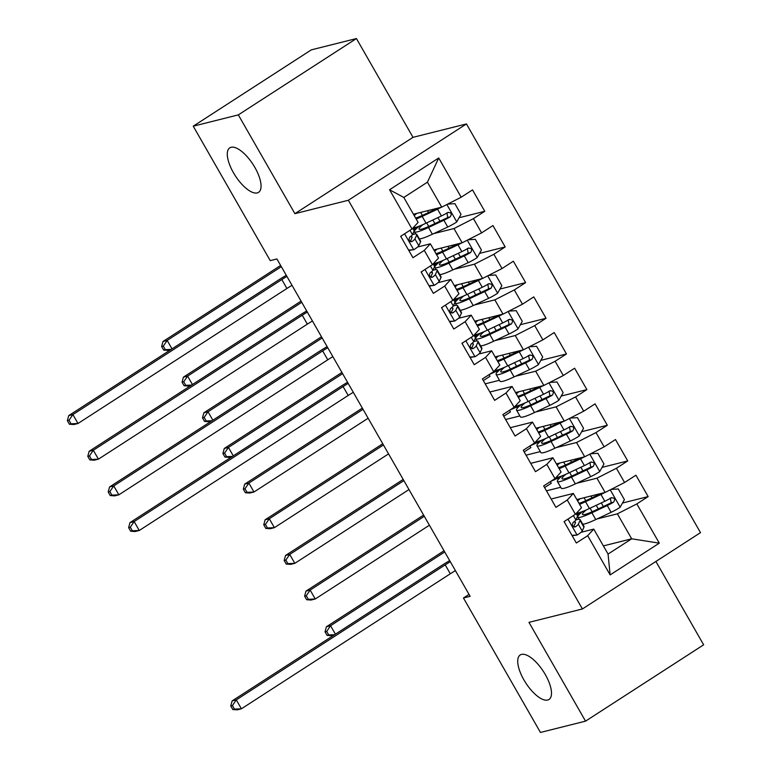 <?xml version="1.0" encoding="UTF-8"?>
<svg xmlns="http://www.w3.org/2000/svg" width="771" height="771" viewBox="0 0 771 771"><rect width="100%" height="100%" fill="white"/><g stroke="black" fill="none" stroke-linecap="round" stroke-linejoin="round"><path stroke-width="1.16" d="M257.244 192.923A26.503 10.524 57.1 0 1 234.384 174.304A26.503 10.524 57.1 0 1 229.787 147.839A26.503 10.524 57.1 0 1 231.098 147.28A26.503 10.524 57.1 0 1 253.958 165.89A26.503 10.524 57.1 0 1 258.555 192.364A26.503 10.524 57.1 0 1 257.244 192.923M547.68 700.049A26.503 10.524 57.1 0 1 524.82 681.429A26.503 10.524 57.1 0 1 520.223 654.965A26.503 10.524 57.1 0 1 521.533 654.406A26.503 10.524 57.1 0 1 544.393 673.025A26.503 10.524 57.1 0 1 548.991 699.49A26.503 10.524 57.1 0 1 547.68 700.049M356.433 38.55L238.326 114.879L294.907 213.663L413.005 137.334L356.433 38.55L311.339 49.855L193.242 126.184L270.236 260.627L276.914 258.96L470.137 596.33L463.448 597.997L540.452 732.45L585.546 721.145L703.644 644.816L655.909 561.461M413.005 137.334L466.445 123.938L700.511 532.636L582.404 608.965L348.347 200.267L466.445 123.938M603.375 545.907L631.68 538.804L659.301 543.15L636.827 503.916L648.16 496.591L635.911 475.196L624.577 482.521L616.405 468.257L627.739 460.933L615.48 439.537L604.156 446.862L595.983 432.589L607.317 425.264L595.058 403.869L583.724 411.194L575.561 396.93L586.885 389.606L574.636 368.21L563.302 375.535L555.13 361.262L566.463 353.947L554.214 332.542L542.88 339.866L534.708 325.603L546.041 318.278L533.783 296.883L522.459 304.208L514.286 289.944L525.62 282.62L513.361 261.215L502.027 268.539L493.864 254.276L505.188 246.951L492.939 225.556L481.605 232.881L473.433 218.617L484.766 211.293L472.517 189.897L461.183 197.222L441.735 207.139L427.433 182.178L403.811 197.443L418.113 222.405L412.022 228.987L389.557 189.753L438.718 157.988L461.183 197.222M659.301 543.15L610.14 574.915L587.675 535.691L593.757 529.108L581.006 532.308M412.022 228.987L400.689 236.311L412.948 257.707L424.281 250.382L432.444 264.646L421.12 271.97L433.369 293.365L444.703 286.051L452.876 300.314L441.542 307.639L453.791 329.034L465.125 321.709L473.298 335.973L461.964 343.297L474.223 364.693L485.557 357.368L493.719 371.641L482.386 378.956L494.645 400.361L505.978 393.037L514.141 407.3L502.817 414.625L515.067 436.02L526.4 428.695L534.573 442.959L523.239 450.283L535.498 471.688L546.822 464.364L554.995 478.627L543.661 485.952L555.92 507.347L567.254 500.022L575.417 514.286L564.083 521.61L576.342 543.006L587.675 535.691M433.697 233.623L453.984 228.544L462.157 242.807L433.861 249.9M473.433 218.617L453.984 228.544M481.605 232.881L462.157 242.807M389.557 189.753L403.811 197.443M454.129 269.291L474.416 264.202L482.579 278.466L454.283 285.559M493.864 254.276L474.416 264.202M502.027 268.539L482.579 278.466M424.281 250.382L430.363 243.809L417.612 247.009M430.363 243.809L438.535 258.073L432.444 264.646M474.55 304.95L494.837 299.871L503.01 314.134L474.705 321.228M514.286 289.944L494.837 299.871M522.459 304.208L503.01 314.134M444.703 286.051L450.794 279.468L438.034 282.668M450.794 279.468L458.957 293.732L452.876 300.314M494.972 340.618L515.259 335.53L523.432 349.793L495.127 356.886M534.708 325.603L515.259 335.53M542.88 339.866L523.432 349.793M465.125 321.709L471.216 315.137L458.456 318.327M471.216 315.137L479.389 329.4L473.298 335.973M485.19 383.852L499.454 380.276M515.394 376.277L535.681 371.188L543.854 385.461L515.558 392.555M555.13 361.262L535.681 371.188M563.302 375.535L543.854 385.461M485.557 357.368L491.638 350.795L478.878 353.995M491.638 350.795L499.81 365.059L493.719 371.641M505.612 419.511L519.876 415.935M535.826 411.945L556.113 406.857L564.276 421.12L535.98 428.213M575.561 396.93L556.113 406.857M583.724 411.194L564.276 421.12M505.978 393.037L512.06 386.454L489.874 392.025M512.06 386.454L520.232 400.727L514.141 407.3M526.044 455.179L540.298 451.604M556.248 447.604L576.535 442.515L584.707 456.779L556.402 463.882M595.983 432.589L576.535 442.515M604.156 446.862L584.707 456.779M526.4 428.695L532.491 422.123L510.296 427.683M532.491 422.123L540.654 436.386L534.573 442.959M546.466 490.838L560.729 487.262M576.669 483.263L596.956 478.184L605.129 492.447L576.824 499.541M616.405 468.257L596.956 478.184M624.577 482.521L605.129 492.447M546.822 464.364L552.913 457.781L530.718 463.352M552.913 457.781L561.086 472.045L554.995 478.627M597.091 518.931L617.378 513.843L631.68 538.804L608.059 554.07L593.757 529.108M636.827 503.916L617.378 513.843M567.254 500.022L573.335 493.45L551.14 499.01M573.335 493.45L581.507 507.713L575.417 514.286M238.326 114.879L193.242 126.184M582.404 608.965L528.964 622.361L585.546 721.145M294.907 213.663L348.347 200.267M469.028 594.393L463.448 597.997M413.429 214.242L441.735 207.139M550.359 481.624L551.284 483.253L544.596 487.58M529.928 445.966L530.862 447.594L524.174 451.912M509.506 410.297L510.441 411.926L503.742 416.253M489.084 374.639L490.019 376.267L483.321 380.585M610.14 574.915L608.059 554.07M427.433 182.178L438.718 157.988M648.16 496.591L622.496 503.029M580.12 513.65L577.122 514.402M627.739 460.933L602.074 467.371M559.688 477.991L556.354 478.83M607.317 425.264L581.642 431.702M539.266 442.323L535.932 443.161M586.885 389.606L561.221 396.043M518.844 406.664L515.5 407.502M566.463 353.947L540.799 360.375M498.423 371.005L495.078 371.834M546.041 318.278L520.377 324.716M477.991 335.337L475.003 336.089M525.62 282.62L499.945 289.048M457.569 299.678L454.572 300.43M505.188 246.951L479.523 253.389M437.147 264.01L434.15 264.761M484.766 211.293L459.102 217.73M416.725 228.351L413.728 229.103M571.947 535.344L577.286 534.987A10.977 1.349 -29.8 0 0 582.201 531.026L583.936 527.2A31.678 3.894 -29.8 0 0 584.004 526.41L580.12 519.635A31.678 3.894 -29.8 0 0 575.889 519.924A10.977 1.349 150.2 0 1 573.142 522.439C571.774 525.379 572.593 526.815 575.59 526.718A10.977 1.349 -29.8 0 0 578.317 524.241L580.052 520.425A31.678 3.894 -29.8 0 0 580.12 519.635M577.286 534.987L572.169 535.729M564.835 521.129L564.324 522.025M573.557 522.131A26.301 3.238 150.2 0 1 575.445 522.314A26.301 3.238 150.2 0 1 575.397 522.969L573.672 526.766M576.429 513.197L577.672 515.356A31.678 3.894 150.2 0 1 577.604 516.146L575.87 519.962L573.373 515.606M575.05 526.969L574.434 527.007M455.42 570.627A20.701 2.544 -29.8 0 0 450.312 573.778L241.4 708.8L237.217 709.84L232.794 709.542L234.461 709.118L232.418 705.552L230.751 705.966L232.794 709.542M450.312 561.712A20.701 2.544 -29.8 0 0 445.204 564.864L236.292 699.885L241.4 708.8L234.461 709.118M232.418 705.552L236.292 699.885L232.119 700.926L441.031 565.914A31.062 3.816 150.2 0 1 449.676 560.604M232.119 700.926L230.751 705.966M604.724 492.553A10.977 1.349 150.2 0 1 600.937 494.481L585.555 501.719A31.678 3.894 150.2 0 1 579.58 504.35M601.457 493.363L587.83 499.781A26.301 3.238 150.2 0 1 578.982 503.309M577.624 500.928A26.301 3.238 150.2 0 1 580.187 498.702M577.026 499.887A31.678 3.894 150.2 0 1 577.797 499.3M611.027 489.44L618.275 488.959L624.404 499.656L620.057 507.347A10.977 1.349 150.2 0 1 611.143 512.31L595.771 519.558A31.678 3.894 150.2 0 1 582.741 524.222M580.727 513.101L579.667 513.37A9.001 1.108 -29.8 0 0 577.093 514.344M603.144 506.605A15.112 1.86 -29.8 0 0 603.182 506.219L601.293 502.914M582.789 511.385A31.678 3.894 -29.8 0 0 577.807 517.081A31.678 3.894 -29.8 0 0 591.887 512.782L607.269 505.535A10.977 1.349 -29.8 0 0 613.581 502.172C615.499 499.088 614.68 497.661 611.124 497.893A10.977 1.349 150.2 0 1 604.821 501.256L589.439 508.503A31.678 3.894 150.2 0 1 576.457 513.158M596.812 495.551A15.112 1.86 -29.8 0 0 596.85 495.155L596.532 494.597M610.324 498.095L611.172 502.769A5.59 0.684 150.2 0 1 609.543 503.598L594.162 510.836A26.301 3.238 150.2 0 1 582.481 514.411A26.301 3.238 150.2 0 1 586.307 509.93M611.827 497.594L611.124 497.893M444.722 551.959L330.566 625.734L335.404 634.176M327.068 635.391L328.745 634.976L326.702 631.41L325.025 631.825L327.068 635.391L331.501 635.699L334.016 635.073M326.702 631.41L330.566 625.734L326.393 626.784L444.038 550.754M326.393 626.784L325.025 631.825M328.745 634.976L334.585 634.706M584.293 456.885A10.977 1.349 150.2 0 1 580.515 458.822L565.133 466.06A31.678 3.894 150.2 0 1 559.158 468.681M581.035 457.704L567.408 464.113A26.301 3.238 150.2 0 1 558.561 467.65M557.192 465.26A26.301 3.238 150.2 0 1 559.765 463.034M556.604 464.229A31.678 3.894 150.2 0 1 557.375 463.631M590.605 453.772L597.853 453.29L603.972 463.988L599.636 471.679A10.977 1.349 150.2 0 1 590.721 476.651L575.339 483.889A31.678 3.894 150.2 0 1 561.259 488.197L557.385 481.422A31.678 3.894 -29.8 0 0 571.465 477.114L586.847 469.876A10.977 1.349 -29.8 0 0 593.15 466.503C595.067 463.419 594.258 461.993 590.702 462.224A10.977 1.349 150.2 0 1 584.389 465.597L569.008 472.835A31.678 3.894 150.2 0 1 556.036 477.5M560.305 477.442L559.235 477.702A9.001 1.108 -29.8 0 0 554.638 479.658L550.802 481.335M582.722 470.946A15.112 1.86 -29.8 0 0 582.76 470.551L580.871 467.255M576.39 459.892A15.112 1.86 -29.8 0 0 576.429 459.497L576.11 458.938M562.367 475.726A31.678 3.894 -29.8 0 0 557.385 481.422M589.892 462.427L590.75 467.11A5.59 0.684 150.2 0 1 589.121 467.93L573.74 475.177A26.301 3.238 150.2 0 1 562.049 478.743A26.301 3.238 150.2 0 1 565.885 474.261M591.405 461.935L590.702 462.224M424.301 516.3L310.144 590.075L315.252 598.99L311.079 600.04L306.646 599.732L308.313 599.308L306.27 595.742L304.603 596.166L306.646 599.732M429.408 525.215L315.252 598.99L308.313 599.308M306.27 595.742L310.144 590.075L305.971 591.126L423.607 515.095M305.971 591.126L304.603 596.166M563.871 421.226A10.977 1.349 150.2 0 1 560.083 423.154L544.702 430.401A31.678 3.894 150.2 0 1 538.736 433.023M560.604 422.045L546.986 428.454A26.301 3.238 150.2 0 1 538.139 431.982M536.77 429.601A26.301 3.238 150.2 0 1 539.343 427.375M536.173 428.56A31.678 3.894 150.2 0 1 536.953 427.972M570.174 418.113L577.421 417.631L583.551 428.329L579.214 436.02A10.977 1.349 150.2 0 1 570.299 440.993L554.918 448.23A31.678 3.894 150.2 0 1 540.837 452.538L536.953 445.763A31.678 3.894 -29.8 0 0 551.034 441.455L566.415 434.208A10.977 1.349 -29.8 0 0 572.728 430.844C574.646 427.76 573.826 426.334 570.28 426.565A10.977 1.349 150.2 0 1 563.967 429.929L548.586 437.176A31.678 3.894 150.2 0 1 535.614 441.841M539.873 441.773L538.813 442.043A9.001 1.108 -29.8 0 0 534.216 444L530.381 445.677M562.3 435.278A15.112 1.86 -29.8 0 0 562.338 434.892L560.45 431.587M555.968 424.223A15.112 1.86 -29.8 0 0 556.007 423.838L555.679 423.279M541.936 440.068A31.678 3.894 -29.8 0 0 536.953 445.763M569.47 426.768L570.328 431.442A5.59 0.684 150.2 0 1 568.699 432.271L553.318 439.509A26.301 3.238 150.2 0 1 541.627 443.084A26.301 3.238 150.2 0 1 545.463 438.603M570.983 426.276L570.28 426.565M403.879 480.632L289.723 554.416L294.83 563.331L290.648 564.372L286.224 564.064L287.891 563.649L285.848 560.083L284.181 560.498L286.224 564.064M408.977 489.556L294.83 563.331L287.891 563.649M285.848 560.083L289.723 554.416L285.549 555.457L403.185 479.427M285.549 555.457L284.181 560.498M543.449 385.558A10.977 1.349 150.2 0 1 539.661 387.495L524.28 394.733A31.678 3.894 150.2 0 1 518.305 397.364M540.182 386.377L526.564 392.796A26.301 3.238 150.2 0 1 517.717 396.323M516.348 393.942A26.301 3.238 150.2 0 1 518.922 391.707M515.751 392.902A31.678 3.894 150.2 0 1 516.522 392.304M549.752 382.445L556.999 381.963L563.129 392.661L558.782 400.361A10.977 1.349 150.2 0 1 549.877 405.324L534.496 412.562A31.678 3.894 150.2 0 1 520.415 416.87L516.531 410.095A31.678 3.894 -29.8 0 0 530.612 405.787L545.993 398.549A10.977 1.349 -29.8 0 0 552.306 395.176C554.224 392.102 553.405 390.675 549.858 390.897A10.977 1.349 150.2 0 1 543.545 394.27L528.164 401.508A31.678 3.894 150.2 0 1 515.192 406.172M519.452 406.115L518.391 406.375A9.001 1.108 -29.8 0 0 513.794 408.331L509.949 410.008M541.878 399.619A15.112 1.86 -29.8 0 0 541.907 399.224L540.018 395.928M535.546 388.565A15.112 1.86 -29.8 0 0 535.575 388.17L535.257 387.611M521.514 404.399A31.678 3.894 -29.8 0 0 516.531 410.095M549.048 391.099L549.906 395.783A5.59 0.684 150.2 0 1 548.277 396.602L532.896 403.85A26.301 3.238 150.2 0 1 521.206 407.425A26.301 3.238 150.2 0 1 525.032 402.934M550.561 390.608L549.858 390.897M383.447 444.973L269.291 518.748L274.399 527.663L270.226 528.713L265.802 528.405L267.47 527.99L265.426 524.425L263.759 524.839L265.802 528.405M388.555 453.888L274.399 527.663L267.47 527.99M265.426 524.425L269.291 518.748L265.118 519.799L382.763 443.768M265.118 519.799L263.759 524.839M523.027 349.899A10.977 1.349 150.2 0 1 519.24 351.827L503.858 359.074A31.678 3.894 150.2 0 1 497.883 361.695M519.76 350.718L506.133 357.127A26.301 3.238 150.2 0 1 497.285 360.655M495.926 358.274A26.301 3.238 150.2 0 1 498.49 356.048M495.329 357.233A31.678 3.894 150.2 0 1 496.1 356.645M529.33 346.786L536.577 346.304L542.707 357.002L538.36 364.693A10.977 1.349 150.2 0 1 529.446 369.666L514.074 376.903A31.678 3.894 150.2 0 1 499.984 381.211L496.11 374.436A31.678 3.894 -29.8 0 0 510.19 370.128L525.571 362.89A10.977 1.349 -29.8 0 0 531.884 359.517C533.802 356.433 532.983 355.007 529.426 355.238A10.977 1.349 150.2 0 1 523.123 358.611L507.742 365.849A31.678 3.894 150.2 0 1 494.76 370.514M499.03 370.446L497.97 370.716A9.001 1.108 -29.8 0 0 493.373 372.672L489.527 374.349M521.447 363.96A15.112 1.86 -29.8 0 0 521.485 363.565L519.596 360.269M515.115 352.896A15.112 1.86 -29.8 0 0 515.153 352.511L514.835 351.952M501.092 368.74A31.678 3.894 -29.8 0 0 496.11 374.436M528.617 355.441L529.475 360.124A5.59 0.684 150.2 0 1 527.846 360.944L512.464 368.181A26.301 3.238 150.2 0 1 500.784 371.757A26.301 3.238 150.2 0 1 504.61 367.275M530.13 354.949L529.426 355.238M363.025 409.314L248.869 483.089L253.977 492.004L249.804 493.045L245.371 492.746L247.048 492.322L245.005 488.756L243.328 489.18L245.371 492.746M368.133 418.229L253.977 492.004L247.048 492.322M245.005 488.756L248.869 483.089L244.696 484.13L362.341 408.11M244.696 484.13L243.328 489.18M469.828 357.031L475.167 356.674A10.977 1.349 -29.8 0 0 480.082 352.704L481.808 348.887A31.678 3.894 -29.8 0 0 481.875 348.097L478.001 341.322A31.678 3.894 -29.8 0 0 473.77 341.611M475.167 356.674L470.05 357.416M462.706 342.816L462.205 343.712M474.31 334.884L475.543 337.043A31.678 3.894 150.2 0 1 475.485 337.833L473.751 341.649A10.977 1.349 150.2 0 1 471.023 344.126C469.655 347.066 470.464 348.492 473.471 348.405A10.977 1.349 -29.8 0 0 476.199 345.928L477.933 342.112A31.678 3.894 -29.8 0 0 478.001 341.322M471.438 343.818A26.301 3.238 150.2 0 1 473.327 343.991A26.301 3.238 150.2 0 1 473.269 344.656L471.544 348.453M472.931 348.656L472.315 348.694M353.291 392.314A20.701 2.544 -29.8 0 0 348.193 395.465L139.272 530.487L135.098 531.527L130.665 531.219L132.342 530.805L130.299 527.239L128.632 527.653L130.665 531.219M348.184 383.399A20.701 2.544 -29.8 0 0 343.085 386.55L134.164 521.572L139.272 530.487L132.342 530.805M130.299 527.239L134.164 521.572L129.991 522.613L338.912 387.601A31.062 3.816 150.2 0 1 347.557 382.291M129.991 522.613L128.632 527.653M502.596 314.231A10.977 1.349 150.2 0 1 498.818 316.168L483.436 323.406A31.678 3.894 150.2 0 1 477.461 326.037M499.338 315.05L485.711 321.468A26.301 3.238 150.2 0 1 476.863 324.996M475.495 322.615A26.301 3.238 150.2 0 1 478.068 320.379M474.907 321.574A31.678 3.894 150.2 0 1 475.678 320.987M508.908 311.118L516.156 310.636L522.275 321.343L517.939 329.034A10.977 1.349 150.2 0 1 509.024 333.997L493.642 341.245A31.678 3.894 150.2 0 1 480.622 345.909M478.608 334.787L477.538 335.057A9.001 1.108 -29.8 0 0 474.965 336.031M501.025 328.292A15.112 1.86 -29.8 0 0 501.063 327.897L499.174 324.601M480.67 333.072A31.678 3.894 -29.8 0 0 475.688 338.768A31.678 3.894 -29.8 0 0 489.768 334.46L505.15 327.222A10.977 1.349 -29.8 0 0 511.452 323.859C513.37 320.775 512.551 319.348 509.005 319.579A10.977 1.349 150.2 0 1 502.692 322.943L487.311 330.181A31.678 3.894 150.2 0 1 474.338 334.845M494.693 317.238A15.112 1.86 -29.8 0 0 494.731 316.842L494.413 316.283M508.195 319.782L509.053 324.456A5.59 0.684 150.2 0 1 507.424 325.285L492.043 332.523A26.301 3.238 150.2 0 1 480.352 336.098A26.301 3.238 150.2 0 1 484.188 331.607M509.708 319.281L509.005 319.579M342.603 373.646L228.447 447.421L233.276 455.863M224.949 457.078L226.616 456.663L224.573 453.097L222.906 453.512L224.949 457.078L229.382 457.386L231.898 456.75M224.573 453.097L228.447 447.421L224.274 448.471L341.91 372.441M224.274 448.471L222.906 453.512M226.616 456.663L232.466 456.393M449.406 321.362L454.736 321.015A10.977 1.349 -29.8 0 0 459.651 317.045L461.386 313.228A31.678 3.894 -29.8 0 0 461.453 312.428L457.569 305.653A31.678 3.894 -29.8 0 0 453.348 305.942M454.736 321.015L449.628 321.748M442.284 307.157L441.783 308.053M453.888 299.215L455.121 301.374A31.678 3.894 150.2 0 1 455.054 302.174L453.319 305.991A10.977 1.349 150.2 0 1 450.592 308.458C449.223 311.407 450.042 312.833 453.049 312.737A10.977 1.349 -29.8 0 0 455.777 310.27L457.511 306.453A31.678 3.894 -29.8 0 0 457.569 305.653M451.016 308.149A26.301 3.238 150.2 0 1 452.905 308.333A26.301 3.238 150.2 0 1 452.847 308.988L451.122 312.795M452.51 312.987L451.893 313.026M332.87 356.655A20.701 2.544 -29.8 0 0 327.762 359.806L118.85 494.818L114.677 495.869L110.243 495.56L111.92 495.146L109.877 491.57L108.2 491.994L110.243 495.56M327.762 347.74A20.701 2.544 -29.8 0 0 322.663 350.892L113.742 485.903L118.85 494.818L111.92 495.146M109.877 491.57L113.742 485.903L109.569 486.954L318.481 351.933A31.062 3.816 150.2 0 1 327.126 346.632M109.569 486.954L108.2 491.994M482.174 278.572A10.977 1.349 150.2 0 1 478.386 280.509L463.005 287.747A31.678 3.894 150.2 0 1 457.03 290.368M478.907 279.391L465.289 285.8A26.301 3.238 150.2 0 1 456.442 289.327M455.073 286.947A26.301 3.238 150.2 0 1 457.646 284.721M454.476 285.906A31.678 3.894 150.2 0 1 455.256 285.318M488.477 275.459L495.724 274.977L501.854 285.675L497.507 293.365A10.977 1.349 150.2 0 1 488.602 298.338L473.221 305.576A31.678 3.894 150.2 0 1 460.2 310.241M458.176 299.129L457.116 299.389A9.001 1.108 -29.8 0 0 454.543 300.372M480.603 292.633A15.112 1.86 -29.8 0 0 480.641 292.238L478.752 288.942M460.239 297.413A31.678 3.894 -29.8 0 0 455.256 303.109A31.678 3.894 -29.8 0 0 469.337 298.801L484.718 291.563A10.977 1.349 -29.8 0 0 491.031 288.19C492.948 285.106 492.129 283.68 488.583 283.911A10.977 1.349 150.2 0 1 482.27 287.284L466.889 294.522A31.678 3.894 150.2 0 1 453.917 299.187M474.271 281.579A15.112 1.86 -29.8 0 0 474.31 281.184L473.982 280.625M487.773 284.113L488.631 288.797A5.59 0.684 150.2 0 1 487.002 289.617L471.621 296.854A26.301 3.238 150.2 0 1 459.93 300.43A26.301 3.238 150.2 0 1 463.766 295.948M489.286 283.622L488.583 283.911M322.182 337.987L208.025 411.762L212.854 420.195M204.527 421.419L206.194 420.995L204.151 417.429L202.484 417.853L204.527 421.419L208.951 421.727L211.476 421.091M204.151 417.429L208.025 411.762L203.852 412.803L321.488 336.782M203.852 412.803L202.484 417.853M206.194 420.995L212.035 420.725M428.984 285.704L434.314 285.347A10.977 1.349 -29.8 0 0 439.229 281.386L440.964 277.56A31.678 3.894 -29.8 0 0 441.031 276.77L437.147 269.995A31.678 3.894 -29.8 0 0 432.916 270.284M434.314 285.347L429.206 286.089M421.862 271.488L421.351 272.385M433.456 263.557L434.699 265.716A31.678 3.894 150.2 0 1 434.632 266.506L432.897 270.322A10.977 1.349 150.2 0 1 430.17 272.799C428.801 275.739 429.62 277.175 432.618 277.078A10.977 1.349 -29.8 0 0 435.345 274.601L437.08 270.785A31.678 3.894 -29.8 0 0 437.147 269.995M430.584 272.491A26.301 3.238 150.2 0 1 432.473 272.674A26.301 3.238 150.2 0 1 432.425 273.329L430.7 277.126M432.088 277.329L431.461 277.367M312.448 320.987A20.701 2.544 -29.8 0 0 307.34 324.138L98.428 459.159L94.255 460.2L89.822 459.901L91.489 459.477L89.446 455.912L87.778 456.326L89.822 459.901M307.34 312.072A20.701 2.544 -29.8 0 0 302.232 315.223L93.32 450.245L98.428 459.159L91.489 459.477M89.446 455.912L93.32 450.245L89.147 451.286L298.059 316.274A31.062 3.816 150.2 0 1 306.704 310.964M89.147 451.286L87.778 456.326M461.752 242.904A10.977 1.349 150.2 0 1 457.964 244.841L442.583 252.078A31.678 3.894 150.2 0 1 436.608 254.709M458.485 243.723L444.867 250.141A26.301 3.238 150.2 0 1 436.02 253.669M434.651 251.288A26.301 3.238 150.2 0 1 437.224 249.052M434.054 250.247A31.678 3.894 150.2 0 1 434.825 249.659M468.055 239.8L475.302 239.318L481.432 250.016L477.085 257.707A10.977 1.349 150.2 0 1 468.18 262.67L452.799 269.917A31.678 3.894 150.2 0 1 439.778 274.582M437.755 263.46L436.694 263.73A9.001 1.108 -29.8 0 0 434.121 264.704M460.181 256.965A15.112 1.86 -29.8 0 0 460.21 256.579L458.321 253.274M439.817 261.745A31.678 3.894 -29.8 0 0 434.834 267.441A31.678 3.894 -29.8 0 0 448.915 263.142L464.296 255.895A10.977 1.349 -29.8 0 0 470.609 252.531C472.527 249.447 471.707 248.021 468.161 248.252A10.977 1.349 150.2 0 1 461.848 251.616L446.467 258.863A31.678 3.894 150.2 0 1 433.495 263.518M453.849 245.91A15.112 1.86 -29.8 0 0 453.878 245.515L453.56 244.956M467.351 248.455L468.199 253.129A5.59 0.684 150.2 0 1 466.571 253.958L451.199 261.196A26.301 3.238 150.2 0 1 439.509 264.771A26.301 3.238 150.2 0 1 443.335 260.28M468.864 247.954L468.161 248.252M301.75 302.319L187.594 376.094L192.432 384.536M184.105 385.751L185.772 385.336L183.729 381.77L182.062 382.185L184.105 385.751L188.529 386.059L191.054 385.433M183.729 381.77L187.594 376.094L183.421 377.144L301.066 301.114M183.421 377.144L182.062 382.185M185.772 385.336L191.613 385.066M408.553 250.035L413.892 249.688A10.977 1.349 -29.8 0 0 418.807 245.718L420.542 241.901A31.678 3.894 -29.8 0 0 420.609 241.111L416.725 234.336A31.678 3.894 -29.8 0 0 412.495 234.615M413.892 249.688L408.775 250.421M401.431 235.83L400.93 236.726M413.034 227.888L414.278 230.047A31.678 3.894 150.2 0 1 414.21 230.847L412.475 234.663A10.977 1.349 150.2 0 1 409.748 237.131C408.379 240.08 409.199 241.506 412.196 241.41A10.977 1.349 -29.8 0 0 414.923 238.943L416.658 235.126A31.678 3.894 -29.8 0 0 416.725 234.336M410.162 236.832A26.301 3.238 150.2 0 1 412.051 237.005A26.301 3.238 150.2 0 1 411.993 237.661L410.268 241.468M411.656 241.66L411.039 241.709M292.016 285.328A20.701 2.544 -29.8 0 0 286.918 288.479L77.996 423.491L73.823 424.542L69.4 424.233L71.067 423.819L69.024 420.253L67.356 420.667L69.4 424.233M286.918 276.413A20.701 2.544 -29.8 0 0 281.81 279.565L72.898 414.576L77.996 423.491L71.067 423.819M69.024 420.253L72.898 414.576L68.715 415.627L277.637 280.605A31.062 3.816 150.2 0 1 286.282 275.305M68.715 415.627L67.356 420.667M441.32 207.245A10.977 1.349 150.2 0 1 437.543 209.182L422.161 216.42A31.678 3.894 150.2 0 1 416.186 219.041M438.063 208.064L424.435 214.473A26.301 3.238 150.2 0 1 415.588 218.01M414.229 215.62A26.301 3.238 150.2 0 1 416.793 213.394M413.632 214.589A31.678 3.894 150.2 0 1 414.403 213.991M447.633 204.132L454.88 203.65L461.01 214.348L456.663 222.038A10.977 1.349 150.2 0 1 447.749 227.011L432.377 234.249A31.678 3.894 150.2 0 1 419.347 238.914M417.333 227.802L416.273 228.062A9.001 1.108 -29.8 0 0 413.699 229.045M439.749 221.306A15.112 1.86 -29.8 0 0 439.788 220.911L437.899 217.615M419.395 226.086A31.678 3.894 -29.8 0 0 414.413 231.782A31.678 3.894 -29.8 0 0 428.493 227.474L443.874 220.236A10.977 1.349 -29.8 0 0 450.187 216.863C452.095 213.779 451.286 212.353 447.729 212.584A10.977 1.349 150.2 0 1 441.417 215.957L426.045 223.195A31.678 3.894 150.2 0 1 413.063 227.859M433.418 210.252A15.112 1.86 -29.8 0 0 433.456 209.857L433.138 209.298M446.92 212.786L447.778 217.47A5.59 0.684 150.2 0 1 446.149 218.289L430.767 225.527A26.301 3.238 150.2 0 1 419.087 229.103A26.301 3.238 150.2 0 1 422.913 224.621M448.433 212.295L447.729 212.584M281.328 266.66L167.172 340.435L172.01 348.877M163.674 350.092L165.351 349.668L163.307 346.102L161.631 346.526L163.674 350.092L168.107 350.4L170.622 349.764M163.307 346.102L167.172 340.435L162.999 341.486L280.644 265.455M162.999 341.486L161.631 346.526M165.351 349.668L171.191 349.398M567.967 519.105L577.074 535.007M580.052 520.425L583.936 527.2M576.11 513.544L577.604 516.146M578.317 524.241L582.201 531.026M450.312 573.778L445.204 564.864M620.163 507.154L610.247 489.836M589.439 508.503L585.555 501.719M584.081 497.719L585.796 500.716M579.667 513.37L579.233 512.619M590.923 496.004L591.964 497.835M596.243 505.294L598.296 508.889M590.085 508.195L592.128 511.771M595.771 519.558L591.887 512.782M604.821 501.256L600.937 494.481M611.143 512.31L607.269 505.535M611.172 502.769L613.581 502.172M599.742 471.495L589.825 454.167M569.008 472.835L565.133 466.06M563.659 462.06L565.374 465.048M559.235 477.702L558.811 476.96M570.492 460.345L571.542 462.176M575.812 469.635L577.874 473.23M569.663 472.536L571.706 476.102M575.339 483.889L571.465 477.114M584.389 465.597L580.515 458.822M590.721 476.651L586.847 469.876M554.638 479.658L554.301 479.07M590.75 467.11L593.15 466.503M579.32 435.827L569.403 418.508M548.586 437.176L544.702 430.401M543.237 426.392L544.952 429.389M538.813 442.043L538.389 441.291M550.07 424.686L551.12 426.508M555.39 433.967L557.452 437.562M549.231 436.868L551.284 440.443M554.918 448.23L551.034 441.455M563.967 429.929L560.083 423.154M570.299 440.993L566.415 434.208M534.216 444L533.879 443.412M570.328 431.442L572.728 430.844M558.898 400.168L548.971 382.84M528.164 401.508L524.28 394.733M522.815 390.733L524.531 393.721M518.391 406.375L517.967 405.633M529.648 389.018L530.689 390.849M534.968 398.308L537.021 401.903M528.81 401.209L530.862 404.785M534.496 412.562L530.612 405.787M543.545 394.27L539.661 387.495M549.877 405.324L545.993 398.549M513.794 408.331L513.457 407.743M549.906 395.783L552.306 395.176M538.466 364.5L528.549 347.181M507.742 365.849L503.858 359.074M502.384 355.074L504.099 358.062M497.97 370.716L497.536 369.974M509.226 353.359L510.267 355.18M514.546 362.649L516.599 366.235M508.388 365.541L510.431 369.116M514.074 376.903L510.19 370.128M523.123 358.611L519.24 351.827M529.446 369.666L525.571 362.89M493.373 372.672L493.035 372.085M529.475 360.124L531.884 359.517M465.848 340.792L474.955 356.684M477.933 342.112L481.808 348.887M473.992 335.231L475.485 337.833M476.199 345.928L480.082 352.704M471.254 337.293L473.751 341.649M348.193 395.465L343.085 386.55M518.045 328.841L508.128 311.523M487.311 330.181L483.436 323.406M481.962 319.406L483.677 322.403M477.538 335.057L477.114 334.306M488.795 317.691L489.845 319.522M494.115 326.981L496.177 330.576M487.966 329.882L490.009 333.457M493.642 341.245L489.768 334.46M502.692 322.943L498.818 316.168M509.024 333.997L505.15 327.222M509.053 324.456L511.452 323.859M445.426 305.123L454.533 321.025M457.511 306.453L461.386 313.228M453.56 299.562L455.054 302.174M455.777 310.27L459.651 317.045M450.833 301.634L453.319 305.991M327.762 359.806L322.663 350.892M497.623 293.173L487.706 275.854M466.889 294.522L463.005 287.747M461.54 283.747L463.255 286.735M457.116 299.389L456.692 298.647M468.373 282.032L469.423 283.853M473.693 291.322L475.755 294.917M467.534 294.214L469.587 297.789M473.221 305.576L469.337 298.801M482.27 287.284L478.386 280.509M488.602 298.338L484.718 291.563M488.631 288.797L491.031 288.19M424.994 269.465L434.102 285.366M437.08 270.785L440.964 277.56M433.138 263.904L434.632 266.506M435.345 274.601L439.229 281.386M430.401 265.966L432.897 270.322M307.34 324.138L302.232 315.223M477.201 257.514L467.274 240.195M446.467 258.863L442.583 252.078M441.118 248.079L442.833 251.076M436.694 263.73L436.27 262.978M447.951 246.363L448.992 248.195M453.271 255.654L455.324 259.249M447.113 258.555L449.156 262.13M452.799 269.917L448.915 263.142M461.848 251.616L457.964 244.841M468.18 262.67L464.296 255.895M468.199 253.129L470.609 252.531M404.573 233.796L413.68 249.698M416.658 235.126L420.542 241.901M412.716 228.235L414.21 230.847M414.923 238.943L418.807 245.718M409.979 230.307L412.475 234.663M286.918 288.479L281.81 279.565M456.769 221.846L446.852 204.527M426.045 223.195L422.161 216.42M420.687 212.42L422.402 215.408M416.273 228.062L415.839 227.32M427.529 210.705L428.57 212.536M432.849 219.995L434.902 223.59M426.691 222.896L428.734 226.462M432.377 234.249L428.493 227.474M441.417 215.957L437.543 209.182M447.749 227.011L443.874 220.236M447.778 217.47L450.187 216.863M577.807 517.081L579.06 519.278M475.688 338.768L476.941 340.965M455.256 303.109L456.519 305.297M434.834 267.441L436.087 269.638M414.413 231.782L415.665 233.97"/></g></svg>
